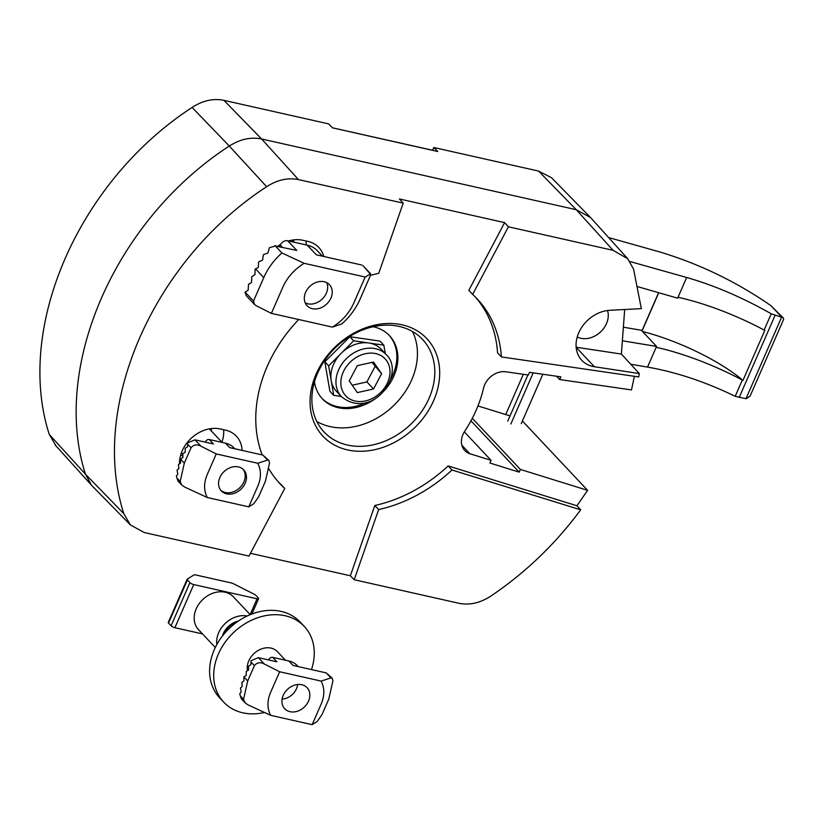 <?xml version="1.0" encoding="UTF-8"?>
<svg xmlns="http://www.w3.org/2000/svg" width="825" height="825" viewBox="0 0 825 825"><rect width="100%" height="100%" fill="white"/><g stroke="black" fill="none" stroke-linecap="round" stroke-linejoin="round"><path stroke-width="1.24" d="M248.005 704.859L245.077 702.807L243.54 699.301L247.706 680.955L254.42 665.589C257.049 662.434 260.37 661.918 264.392 664.053L279.634 671.756L321.121 681.089L330.928 677.903L332.238 678.222L332.929 680.831L328.762 699.177L322.049 714.543L317.182 721.514L312.159 724.659L270.662 715.337L248.005 704.859M270.662 715.337C267.104 708.417 267.073 700.807 270.559 692.515L279.634 671.756M245.077 702.807L241.457 698.961L240.312 695.877L239.766 693.722L241.189 692.072L240.446 687.957L242.23 686.379L241.838 682.347L243.953 680.842L243.87 676.882L246.221 675.438L246.232 671.488L248.583 670.044L248.583 666.095L250.934 664.651L250.996 660.722L258.359 657.638L264.392 664.053M268.744 659.969L268.96 659.474A3.073 2.444 -43.2 0 1 272.673 657.35L288.884 660.99A24.575 19.532 -43.2 0 1 297.361 665.723L298.176 666.59M272.673 657.35L276.849 661.794L258.359 657.638M332.238 678.222L326.215 672.891L293.071 665.445L288.884 660.99M321.121 681.089C324.679 687.998 324.71 695.609 321.224 703.9L312.159 724.659M301.785 684.729A15.355 12.21 -43.2 0 1 307.075 687.689A15.355 12.21 -43.2 0 1 304.26 707.107A15.355 12.21 -43.2 0 1 284.707 708.737A15.355 12.21 -43.2 0 1 285.048 692.154A15.355 12.21 -43.2 0 1 301.785 684.729M184.625 487.028L181.696 484.987L180.159 481.48L184.326 463.134L191.039 447.769C193.669 444.603 196.989 444.097 201.011 446.232L216.253 453.936L257.751 463.258L267.548 460.082L268.857 460.402L269.548 463.011L265.382 481.357L258.668 496.722L253.801 503.693L248.779 506.839L207.281 497.516L184.625 487.028M207.281 497.506C203.723 490.597 203.693 482.986 207.178 474.695L216.253 453.936M181.696 484.987L178.076 481.14L176.932 478.057L176.385 475.901L177.808 474.241L177.066 470.137L178.85 468.559L178.458 464.527L180.572 463.021L180.489 459.061L182.841 457.617L182.851 453.668L185.202 452.224L185.202 448.274L187.553 446.83L187.615 442.901L194.978 439.818L201.011 446.232M205.363 442.148L205.58 441.653A3.073 2.444 -43.2 0 1 209.292 439.529L225.503 443.169A24.575 19.532 -43.2 0 1 233.98 447.903L234.795 448.769M209.292 439.529L213.469 443.974L194.978 439.818M268.857 460.402L262.835 455.07L229.69 447.614L225.503 443.169M257.74 463.268C261.298 470.178 261.329 477.788 257.843 486.08L248.779 506.839M238.404 466.909A15.355 12.21 -43.2 0 1 243.695 469.868A15.355 12.21 -43.2 0 1 240.879 489.277A15.355 12.21 -43.2 0 1 221.327 490.906A15.355 12.21 -43.2 0 1 221.667 474.334A15.355 12.21 -43.2 0 1 238.404 466.909M253.512 301.053L254.482 304.435L256.152 305.673L271.384 313.376L282.81 287.234C287.327 277.282 294.432 269.311 304.126 263.309L281.933 252.966C273.983 259.999 267.929 268.207 263.763 277.602L253.512 301.053L245.097 292.091L248.16 290.214L248.511 284.274L251.45 282.666L251.811 276.726L254.987 274.581L255.1 269.177L258.112 267.589A58.358 46.396 -43.2 0 1 258.38 267.052L258.555 262.257A58.358 46.396 -43.2 0 1 258.854 261.731L262.319 260.246A58.358 46.396 -43.2 0 1 262.659 259.731L263.299 255.038A58.358 46.396 -43.2 0 1 263.68 254.533L267.64 253.151A58.358 46.396 -43.2 0 1 268.063 252.656L269.239 248.078A58.358 46.396 -43.2 0 1 269.713 247.593L274.24 246.345A58.358 46.396 -43.2 0 1 274.777 245.871L296.794 250.418L287.729 240.787A6.146 4.888 -43.2 0 0 280.304 245.035L279.644 246.562M312.386 308.684A15.355 12.21 -43.2 0 1 307.096 305.724A15.355 12.21 -43.2 0 1 309.911 286.316A15.355 12.21 -43.2 0 1 329.464 284.687A15.355 12.21 -43.2 0 1 329.123 301.259A15.355 12.21 -43.2 0 1 312.386 308.684M365.166 277.025L353.739 303.177C349.233 313.129 342.127 321.1 332.423 327.102L341.859 323.874C349.81 316.841 355.864 308.632 360.03 299.238L370.27 275.787L370.198 273.879L363.01 265.712A3.073 2.444 -43.2 0 1 363.082 265.784L370.652 273.828L365.166 277.025L304.126 263.309M332.423 327.102L271.384 313.376M361.897 265.052L316.295 254.801L307.24 245.169L287.729 240.787M307.24 245.169A29.793 23.688 -43.2 0 1 317.512 250.903L322.493 256.193M281.933 252.966L274.911 245.499M254.482 304.435L246.386 295.824L244.984 292.37A3.073 2.444 -43.2 0 1 245.097 292.091M243.024 469.219A15.355 12.21 -43.2 0 1 239.601 487.926A15.355 12.21 -43.2 0 1 220.718 490.205M326.741 282.645A15.355 12.21 -43.2 0 1 323.204 298.031A15.355 12.21 -43.2 0 1 307.797 303.796A15.355 12.21 -43.2 0 1 305.219 302.878M639.282 373.539L621.38 354.069L624.68 309.519M576.17 347.346L594.423 366.743L639.292 373.55L638.715 376.932L501.383 356.926A135.145 107.446 -43.2 0 0 477.139 298.846A135.145 107.446 -43.2 0 0 472.642 294.412L508.406 226.792L613.119 250.336L627.753 258.741L633.59 269.208L641.334 308.632M461.845 445.222L469.858 453.729A18.428 14.654 136.8 0 1 464.743 450.522A18.428 14.654 136.8 0 1 464.661 431.351A122.863 97.67 136.8 0 0 483.574 388.101A18.428 14.654 136.8 0 1 505.859 371.786L528.34 375.035L529.526 372.333L560.856 376.85L559.67 379.552L631.486 389.916L634.373 376.293M350.347 575.768L374.808 505.508A135.145 107.446 -43.2 0 0 448.15 465.939L576.933 505.766L580.666 509.809C555.689 543.737 525.721 572.519 490.741 596.166C480.14 603.023 469.538 605.395 458.927 603.281L354.203 579.738L350.347 575.768L250.449 553.307M580.676 509.819L451.976 470.013A135.145 107.446 -43.2 0 1 378.644 509.572L354.203 579.738M55.956 445.83L49.252 434.414C14.778 327.35 78.602 181.242 192.101 107.446C202.703 100.557 213.304 98.185 223.915 100.341L328.639 123.884L332.506 127.844L437.735 151.511L433.857 147.531L432.393 150.305M433.857 147.531L538.57 171.074L551.512 177.726L553.379 179.633M278.376 481.965A135.145 107.446 -43.2 0 0 280.923 484.399L284.749 488.462L248.985 556.081L144.272 532.538L130.391 524.927L91.544 485.265L85.439 474.169C51.016 366.599 115.294 219.997 229.298 146.046C240.085 139.178 250.862 136.826 261.628 138.982L576.273 209.715L590.535 217.532L627.753 258.741M576.933 505.766L587.606 490.339L522.4 420.987M372.003 362.381L381.614 373.715L373.529 388.988L357.338 392.597L349.222 380.933L357.308 365.65L373.498 362.041L381.614 373.715M374.973 366.651L366.898 381.934L373.529 388.988M366.898 381.934L352.203 385.213M389.018 335.177A46.076 36.63 -43.2 0 1 390.627 379.407M365.96 402.61A46.076 36.63 -43.2 0 1 321.915 398.3M373.106 326.721A46.076 36.63 -43.2 0 1 389.534 335.713A46.076 36.63 -43.2 0 1 384.275 390.699M377.613 396.959A46.076 36.63 -43.2 0 1 322.41 398.846A46.076 36.63 -43.2 0 1 314.449 381.892M341.251 396.454L333.733 395.361L329.907 391.287L324.823 361.804L349.872 336.713L379.995 341.096L383.831 345.17L385.285 353.605M341.519 396.743A30.711 24.42 -43.2 0 1 338.559 370.002A30.711 24.42 -43.2 0 1 386.265 354.647C406.354 373.539 372.312 421.286 341.519 396.743L336.414 391.308A30.711 24.42 -43.2 0 1 331.196 380.614L328.649 365.877L324.823 361.804M333.733 395.361L331.196 380.614A30.711 24.42 -43.2 0 1 333.455 364.567A30.711 24.42 -43.2 0 1 341.179 353.327L353.698 340.777L349.872 336.713M130.391 524.927L123.802 513.666C89.337 406.591 153.161 260.514 266.65 186.708C277.252 179.85 287.853 177.478 298.475 179.592L403.188 203.136L399.393 198.959L504.632 222.626L468.817 290.338L472.642 294.412M179.51 463.753A31.639 25.152 -43.2 0 1 220.409 428.979L225.472 430.114A31.639 25.152 -43.2 0 1 236.393 436.208A31.639 25.152 -43.2 0 1 242.096 450.409M288.502 240.962A31.639 25.152 -43.2 0 1 302.858 240.271L307.921 241.405A31.639 25.152 -43.2 0 1 318.832 247.5A31.639 25.152 -43.2 0 1 323.761 256.482M277.85 246.159A31.639 25.152 -43.2 0 1 280.644 244.375M284.749 488.462A135.145 107.446 -43.2 0 1 280.252 484.028A135.145 107.446 -43.2 0 1 269.012 469.105M262.175 454.926A135.145 107.446 -43.2 0 1 298.691 319.522M370.425 275.416A135.145 107.446 -43.2 0 1 378.747 273.302L403.188 203.136M607.54 310.53A21.192 16.851 -43.2 0 1 599.806 332.619A21.192 16.851 -43.2 0 1 577.242 336.971M621.38 354.069L576.159 347.222M317.604 373.209A67.567 53.718 -43.2 0 1 422.555 339.436A67.567 53.718 -43.2 0 1 410.138 424.865A67.567 53.718 -43.2 0 1 324.112 432.032A67.567 53.718 -43.2 0 1 317.604 373.209M316.099 374.148A71.259 56.647 -43.2 0 1 427.917 339.807A71.259 56.647 -43.2 0 1 380.583 448.14A71.259 56.647 -43.2 0 1 316.099 374.148M510.036 415.903L477.953 405.931M469.858 453.729L491.081 460.329L464.32 431.887M491.081 460.329L489.895 463.031L519.214 472.147L520.4 469.446L587.606 490.339M223.637 429.701A31.639 25.152 -43.2 0 1 221.873 442.169M594.423 366.743A31.639 25.152 -43.2 0 1 581.8 360.329A31.639 25.152 -43.2 0 1 580.326 329.618A31.639 25.152 -43.2 0 1 609.809 310.313L641.355 308.622M353.698 340.777L383.831 345.17M475.19 296.835A135.145 107.446 -43.2 0 1 497.558 352.853L501.383 356.926M306.085 240.993A31.639 25.152 -43.2 0 1 306.127 244.922M448.15 465.939L451.976 470.013M211.551 431.207A21.192 16.851 136.8 0 0 210.983 428.618M180.675 455.06A21.192 16.851 136.8 0 0 182.851 455.978M328.649 365.877L341.179 353.327A30.711 24.42 -43.2 0 1 368.765 342.973A30.711 24.42 -43.2 0 1 381.16 349.222L386.265 354.647M520.4 469.446L472.302 418.316M412.49 331.516A67.567 53.718 -43.2 0 1 392.782 406.405A67.567 53.718 -43.2 0 1 316.821 421.503M374.808 505.508L378.644 509.572M293.422 239.91A21.192 16.851 -43.2 0 1 293.958 242.179M504.632 222.626L508.406 226.792M519.214 472.147L470.962 420.843M559.67 379.552L556.545 376.231M521.256 423.617L542.819 374.251M510.84 424.009L533.197 372.859M431.362 149.995L332.444 127.782L431.362 149.995M742.974 380.377L764.827 330.361A6.146 1.763 23.6 0 1 764.136 330.052L771.241 313.799L781.842 317.264L783.42 318.058L783.637 319.327L750.121 396.052L746.243 398.733L735.188 396.309L742.294 380.057A6.146 1.763 23.6 0 0 742.974 380.377A92.142 26.482 23.6 0 0 642.52 331.495M783.42 318.058L770.942 305.673C736.477 281.779 699.373 263.866 659.639 251.914L608.633 237.559M637.983 286.749L677.645 298.165L686.678 277.489L629.939 261.515M742.294 380.057A110.643 31.793 23.6 0 0 656.174 347.304L647.532 367.094C676.325 372.137 705.54 381.882 735.188 396.309M658.752 292.731L642.283 330.412L641.324 330.227L656.556 346.428L623.164 340.921M642.283 330.412L624.308 327.35M658.608 292.689L642.18 330.299M771.241 313.799C742.417 297.474 714.233 285.368 686.678 277.489M764.136 330.052A110.643 31.793 23.6 0 0 678.026 297.289M656.556 346.428L656.174 347.304M647.532 367.094L630.723 364.227M225.039 632.847L229.587 625.628L230.835 626.959M231.206 626.618L229.958 625.298A35.32 28.081 136.8 0 0 229.587 625.628M229.958 625.298L236.486 622.359M311.489 669.58A55.285 43.952 136.8 0 0 304.25 626.402L300.166 622.06A55.285 43.952 136.8 0 0 281.098 611.408A55.285 43.952 136.8 0 0 220.852 638.148A55.285 43.952 136.8 0 0 219.625 697.816L223.709 702.158A55.285 43.952 136.8 0 0 264.516 712.48M304.25 626.402A55.285 43.952 136.8 0 0 285.182 615.759A55.285 43.952 136.8 0 0 224.947 642.489A55.285 43.952 136.8 0 0 223.709 702.158M247.17 616.007A23.956 19.047 136.8 0 0 225.4 623.267A23.956 19.047 136.8 0 0 216.831 644.552M238.363 621.05A18.428 14.654 136.8 0 0 222.399 636.065M250.202 614.666L233.434 596.836A23.956 19.047 136.8 0 0 225.173 592.226A23.956 19.047 136.8 0 0 199.062 603.807A23.956 19.047 136.8 0 0 198.536 629.671L215.304 647.501M187.399 579.944A3.073 0.887 -156.4 0 1 187.11 579.284A3.073 0.887 -156.4 0 1 187.234 579.15L194.04 574.891A3.073 0.887 -156.4 0 1 195.453 574.891L231.361 582.966A3.073 0.887 -156.4 0 1 233.516 583.76L254.152 594.196A3.073 0.887 -156.4 0 1 255.791 595.32L258.328 598.022A3.073 0.887 -156.4 0 1 258.607 598.682A3.073 0.887 -156.4 0 1 257.07 598.806L193.741 584.564A3.073 0.887 -156.4 0 1 189.925 582.636L187.399 579.944L168.547 623.081A3.073 0.887 -156.4 0 1 168.269 622.421A3.073 0.887 -156.4 0 1 168.393 622.287M202.527 633.909L174.89 627.701A3.073 0.887 -156.4 0 1 171.084 625.773L168.547 623.081M285.471 660.227L277.406 651.657A18.428 14.654 136.8 0 0 271.043 648.11A18.428 14.654 136.8 0 0 253.78 653.771A18.428 14.654 136.8 0 0 247.469 670.725M282.109 699.126A14.664 11.653 136.8 0 0 297.65 684.502M250.934 661.887L254.42 665.589M326.215 672.891L330.928 677.903M268.96 659.474L269.61 660.165M247.706 680.955L243.87 676.882M240.312 695.877L243.54 699.301M187.553 444.067L191.039 447.769M262.835 455.07L267.548 460.082M205.58 441.653L206.229 442.344M184.326 463.134L180.489 459.061M176.932 478.057L180.159 481.48M282.305 247.16L280.304 245.035M255.595 268.909L263.763 277.602M613.119 250.336L576.273 209.715L538.57 171.074M298.475 179.592L261.628 138.982L223.915 100.341M266.65 186.708L229.298 146.046L192.101 107.446M123.802 513.666L85.439 474.169L49.252 434.414M343.128 372.312A27.029 21.491 -43.2 0 1 385.543 359.287A27.029 21.491 -43.2 0 1 367.589 400.373A27.029 21.491 -43.2 0 1 343.128 372.312M505.725 414.562L523.318 374.302M507.746 421.132L527.918 374.973M781.842 317.264L770.942 305.673M781.605 317.192L745.996 398.702M775.067 315.356L739.159 397.526M174.89 627.701L193.741 584.564M250.161 614.625L257.07 598.806M171.084 625.773L189.925 582.636M222.09 442.406L209.364 428.876M182.851 454.482L181.376 452.915M293.638 242.117L291.802 240.157M55.089 444.871L91.544 485.265M552.451 178.685L590.535 217.532M168.269 622.421L187.11 579.284M251.914 613.996L258.607 598.682"/></g></svg>
